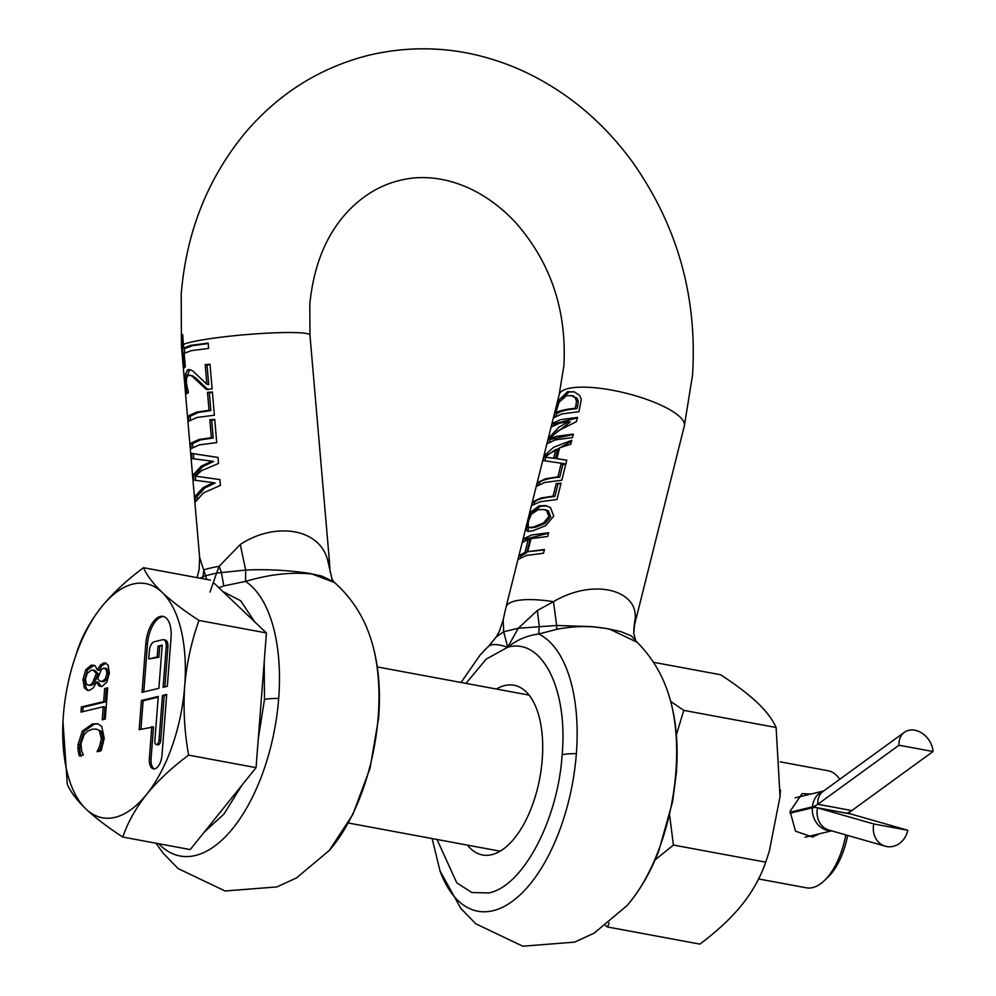 <?xml version="1.0" encoding="UTF-8"?>
<svg xmlns="http://www.w3.org/2000/svg" width="996" height="996" viewBox="0 0 996 996"><rect width="100%" height="100%" fill="white"/><g stroke="black" fill="none" stroke-linecap="round" stroke-linejoin="round"><path stroke-width="1.49" d="M873.778 823.978A19.845 17.281 106 0 0 885.332 846.202A19.845 17.281 106 0 0 886.726 846.538A19.845 17.281 106 0 0 907.804 830.278L851.53 814.193A39.691 19.434 -79.5 0 0 850.646 813.981L816.633 807.669A39.691 19.434 100.5 0 1 817.517 807.881L873.778 823.978L907.804 830.278M790.015 813.197L812.387 807.818A39.691 19.434 100.5 0 1 816.633 807.669M790.052 812.238L812.462 806.847A39.691 19.434 -79.5 0 0 817.791 804.258L899.002 745.22L933.028 751.519A19.845 15.376 54 0 0 922.246 733.33A19.845 15.376 54 0 0 904.343 732.321A19.845 15.376 54 0 0 899.002 745.22M933.028 751.519L851.817 810.57A39.691 19.434 100.5 0 1 846.476 813.159L846.351 813.184M163.78 616.574A24.8 12.151 -79.5 0 0 161.987 616.761A24.8 12.151 -79.5 0 0 147.483 644.101L143.798 691.959M158.003 646.143L157.169 656.949L148.74 658.979L149.363 650.874A8.267 4.046 100.5 0 1 154.206 641.76L162.622 639.731A8.267 4.046 100.5 0 1 163.518 639.706A8.267 4.046 100.5 0 1 166.22 646.815L163.095 687.315L167.316 686.306L171.051 637.701A24.8 12.151 -79.5 0 0 162.946 616.362A24.8 12.151 -79.5 0 0 160.281 616.449A24.8 12.151 -79.5 0 0 145.777 643.79L142.042 692.382L158.887 688.336L162.211 645.134L158.003 646.143L162.161 645.869M810.881 794.061L802.091 793.625L790.102 811.317L795.468 831.162L812.537 837.038L819.683 833.714M780.192 761.853L828.05 770.73A59.536 29.158 100.5 0 1 839.728 779.295M847.845 812.736A59.536 29.158 100.5 0 1 847.845 813.471M845.803 834.897A59.536 29.158 100.5 0 1 824.315 880.663A59.536 29.158 100.5 0 1 812.699 887.585A59.536 29.158 100.5 0 1 806.337 887.797L758.591 878.945M849.476 812.026A54.568 26.73 100.5 0 1 849.526 813.782M847.633 835.42A54.568 26.73 100.5 0 1 827.975 877.177L824.315 880.663M101.405 681.426L104.082 681.575L107.058 679.148L108.564 674.043L106.858 673.732L106.199 669.324L103.584 668.179L106.385 668.441M103.584 668.179L101.393 669.611L97.62 678.625L99.712 681.115L102.376 681.264L105.352 678.824L107.058 679.148M102.177 681.675L99.712 681.115M106.858 673.732L105.352 678.824M96.375 673.396L92.217 683.517L93.91 683.829L98.069 673.707L96.375 673.396L93.138 670.134L94.844 670.445L98.069 673.707M88.109 685.136L91.371 685.373L88.109 685.136L86.328 683.903L85.444 678.961L87.362 673.246L91.308 670.208L93.138 670.134M89.665 685.061L92.217 683.517M213.306 582.461L266.418 632.958L256.059 767.642L190.224 849.576L122.794 837.063C107.917 827.39 95.628 818.027 85.942 809.001C76.729 800.062 70.529 791.832 67.317 784.313L62.972 721.801M108.564 674.043L107.904 669.636L105.29 668.49M91.371 685.373L93.91 683.829M94.359 679.446L96.064 679.758M266.418 632.958L198.988 620.446C191.469 641.324 186.7 663.199 184.696 686.095C183.164 709.09 184.484 732.097 188.63 755.13L256.059 767.642M188.63 755.13C172.059 767.406 158.053 780.49 146.586 794.41C135.618 808.403 127.687 822.634 122.794 837.063M143.511 567.708C146.723 575.215 152.936 583.444 162.136 592.383A119.059 58.316 100.5 0 1 184.696 686.095A119.059 58.316 100.5 0 1 146.586 794.41A119.059 58.316 100.5 0 1 115.063 817.33A119.059 58.316 100.5 0 1 85.942 809.001A119.059 58.316 100.5 0 1 63.234 717.282A119.059 58.316 100.5 0 1 63.383 715.29A119.059 58.316 100.5 0 1 73.231 663.398L77.676 649.641C82.581 635.199 90.512 620.981 101.48 606.975C112.934 593.068 126.953 579.971 143.511 567.708L210.455 580.12M73.231 663.398A119.059 58.316 100.5 0 1 101.48 606.975A119.059 58.316 100.5 0 1 133.016 584.054A119.059 58.316 100.5 0 1 162.136 592.383C171.835 601.41 184.111 610.772 198.988 620.446M103.273 706.749L102.264 719.784L105.265 719.062L107.668 687.838L104.667 688.56L103.671 701.595L81.386 706.948L80.987 712.115L103.273 706.749L104.978 707.073L104.032 719.361M107.605 688.572L106.373 688.871L105.364 701.906L83.091 707.272L82.743 711.692M94.122 665.203L87.523 669.984L84.635 679.845L86.129 688.336L88.445 690.489M96.525 681.899L98.778 685.659L100.472 686.418L102.028 686.369L106.896 682.073L109.361 673.122L108.103 665.191L105.315 662.963L103.596 663.037L100.285 665.179L97.471 670.034L95.106 665.814L91.47 665.029L85.818 669.673L82.929 679.521L84.436 688.012L87.561 690.415L89.578 690.328L93.524 687.663L96.525 681.899L98.218 682.21L101.343 686.481M106.124 663.224L101.978 665.502L99.276 670.32L97.471 670.034M163.518 639.706L165.212 640.017A8.267 4.046 -79.5 0 1 167.913 647.139L164.863 686.891M148.74 658.979L158.874 657.26L159.696 646.466M158.215 697.175L143.113 700.798L140.934 729.221M143.113 700.798L141.42 700.487L139.179 729.645L153.508 726.918L151.081 758.504A12.4 6.076 -79.5 0 0 154.305 768.9M166.631 695.146L164.178 695.731L160.754 740.289A4.133 2.029 100.5 0 1 157.891 744.859L156.185 744.535A4.133 2.029 100.5 0 1 154.841 740.987L158.264 696.428L141.42 700.487M99.426 730.865L101.368 738.833L99.6 746.402L97.122 751.681L101.181 750.698L104.231 738.223L101.717 726.42L97.894 723.793L92.466 723.88L82.344 731.114L78.062 744.435L77.962 748.133L79.655 748.444L79.966 751.47L78.261 751.146L79.307 755.964L83.315 755.005L81.635 750.959L80.962 743.738L84.137 734.662L87.499 731.288L92.055 729.246L96.151 729.047L101.131 731.188L96.151 729.047M81 756.288L80.439 754.059L78.746 753.748M101.368 738.833L103.074 739.144L101.131 731.188M99.6 746.402L101.293 746.726L103.074 739.144M97.16 751.245L98.156 751.432M98.853 751.557L101.293 746.726M97.894 723.793L97.16 723.619M79.655 748.444L79.755 744.747L84.038 731.425L94.172 724.204L97.982 723.818M104.667 688.56L106.373 688.871M103.671 701.595L105.364 701.906M81.386 706.948L83.091 707.272M97.571 670.009L99.276 670.32M85.818 669.673L87.523 669.984M82.929 679.521L84.635 679.845M157.169 656.949L158.874 657.26M151.815 726.607L149.375 758.193A12.4 6.076 -79.5 0 0 153.434 768.875A12.4 6.076 -79.5 0 0 162.012 755.155L166.693 694.411L162.473 695.42L164.178 695.731M162.473 695.42L159.049 739.966A4.133 2.029 100.5 0 1 156.185 744.535M79.966 751.47L80.439 754.059M78.261 751.146L77.962 748.133M202.636 578.664L202.997 576.796L205.599 575.713L199.623 557.461L199.138 569.575L197.096 577.643M195.453 476.125L201.528 470.722L218.522 463.439L218.012 457.425L191.493 453.367L191.942 458.608L211.787 461.123L201.142 466.253L193.324 474.719L193.784 480.122L213.331 482.662L202.997 487.704L195.166 496.195L195.639 501.673L203.445 492.908L220.415 485.401L219.904 479.549L195.453 476.125L219.917 479.611M191.083 448.623L199.312 444.876L216.73 442.61L214.738 419.391L209.845 419.764L211.389 437.667L198.851 439.56L190.622 443.307L191.083 448.623M188.717 421.221L196.959 417.473L214.377 415.208L212.385 391.988L207.492 392.362L209.036 410.265L196.498 412.157L188.269 415.905L188.717 421.221M191.581 375.766L206.321 389.399L212.123 388.95L209.994 364.225L205.201 364.586L206.894 384.269L192.963 371.135L189.925 369.553L187.684 369.765L185.219 374.583L186.725 393.744L188.443 392.536L186.451 383.385L186.526 378.131L188.281 375.193L191.581 375.766M199.623 557.461L181.446 346.11A64.491 5.914 -4.9 0 1 182.181 345.114L184.136 367.848L185.318 366.789L184.173 353.356L191.207 350.667L208.625 348.401L208.176 343.085L190.746 345.351L183.712 348.04L183.401 344.442A285.043 242.787 -103.5 0 1 182.704 334.631L181.509 335.677L182.778 335.913M183.401 344.442A64.491 5.914 175.1 0 1 190.485 342.263A64.491 5.914 -4.9 0 1 262.496 333.423A64.491 5.914 -4.9 0 1 309.955 335.067L329.39 560.985A64.491 5.914 -4.9 0 0 327.56 559.777L332.029 579.186L327.56 559.777C318.845 527.233 273.502 522.302 240.285 544.501L219.157 566.288L221.386 572.376L223.751 585.934L245.576 581.403C269.48 574.306 291.691 571.853 312.184 574.057L334.619 582.585C350.629 596.978 362.22 614.283 369.354 634.514A142.465 69.782 -79.5 0 1 378.194 716.908A142.465 69.782 -79.5 0 1 329.303 850.46L296.459 877.937L276.95 886.913L225.096 890.984L178.16 868.599L163.17 853.223L155.936 843.214M208.214 343.545L192.477 345.662L185.517 348.376L183.712 348.04M189.85 375.044L195.228 377.559L208.127 389.735M210.031 364.698L207.019 364.922L208.712 384.618L206.894 384.269M212.422 392.461L209.309 392.698L210.853 410.601L198.229 412.481L190.136 416.253L190.448 419.826M214.775 419.864L211.662 420.1L213.206 438.003L200.582 439.883L192.502 443.656L192.801 447.229M218.012 457.463L193.361 453.715L193.797 458.733M211.787 461.123L213.58 461.447L202.873 466.564L195.204 475.067L195.639 480.259M213.331 482.662L215.124 482.998L204.728 488.015L197.046 496.543L197.22 498.66M518.256 559.316L526.56 555.469L543.53 553.228L544.463 549.493L527.768 551.672L531.03 538.649L547.725 536.471L548.659 532.736L531.69 534.976L523.386 538.811L522.452 542.559L528.229 539.409L524.967 552.419L519.19 555.569L518.256 559.316M526.361 530.27L527.805 531.428L532.723 530.856L545.82 525.614L553.739 516.077L550.377 507.412L545.123 505.57L538.973 505.881L530.905 512.093L527.394 522.414L526.361 530.27L528.839 531.49M531.69 505.607L540.006 501.76L556.963 499.519L561.072 483.147L556.229 483.521L553.066 496.157L540.94 498.025L532.636 501.86L531.69 505.607M536.533 486.285L544.837 482.45L561.806 480.209L566.811 460.164L556.876 458.658L559.59 447.814L570.808 444.204L571.791 440.282L553.639 447.266L544.14 455.869L542.982 460.526L565.379 463.862L561.059 464.211L557.897 476.847L545.771 478.703L537.466 482.55L536.533 486.285M547.19 443.681L555.494 439.846L572.463 437.605L573.335 434.094L556.378 436.335L549.443 438.95L557.685 431.081L576.46 421.607L577.518 417.411L560.549 419.652L552.245 423.487L551.361 427.01L559.665 423.163L568.479 421.657L558.632 427.334L548.522 438.34L547.19 443.681M553.676 417.772L561.981 413.925L578.95 411.684L581.278 399.608L579.722 395.474L574.431 391.951L567.546 391.702L558.507 400.554L553.676 417.772M636.855 641.984L631.452 635.934L620.844 631.626L607.348 628.613L591.599 626.609L556.664 625.476L553.477 601.684A64.491 17.667 -166 0 0 515.181 600.974A64.491 17.667 -166 0 0 506.03 607.149L559.192 394.69A64.491 17.667 -166 0 1 568.343 388.515A64.491 17.667 -166 0 1 640.876 397.441A64.491 17.667 -166 0 1 684.314 425.989L634.004 627.069L635.249 617.769C637.029 589.657 593.006 578.153 553.477 601.684L537.342 610.486L518.256 628.252L556.664 625.476L556.677 629.335C575.439 625.675 593.168 625.65 609.851 629.273L637.042 642.171M545.858 505.694L546.655 505.856M467.435 845.118A86.316 42.28 -79.5 0 0 482.512 854.979A86.316 42.28 -79.5 0 0 542.235 759.525A86.316 42.28 -79.5 0 0 513.998 685.236A86.316 42.28 -79.5 0 0 496.394 689.033M437.02 839.479L456.791 882.867L471.793 892.516L488.799 892.951C522.813 886.44 557.972 820.169 562.142 754.731C568.069 688.871 541.973 637.34 507.711 647.251L486.173 659.14L465.966 683.393M537.342 610.486L539.259 626.173L538.687 634.004C527.033 635.548 516.7 639.955 507.711 647.251L503.702 631.763L518.256 628.252L507.711 647.251C498.498 644.163 492.285 643.727 489.061 645.931L489.123 645.595M543.43 523.074L533.694 526.959L529.374 527.469L528.179 526.747L528.403 521.356L531.316 514.235L538.002 509.778L543.766 509.529L546.567 510.562L548.921 516.414L543.43 523.074L545.21 523.41L550.751 516.762L548.348 510.886L545.522 509.852M544.862 457.077L553.639 458.197L555.843 449.42L544.862 457.077L555.382 458.521L557.573 449.744L555.843 449.42M573.596 395.86L566.562 395.599L559.067 402.185L555.718 412.991C558.843 410.813 565.33 409.244 575.165 408.31L575.887 405.447L577.705 405.783L578.24 401.463L577.132 398.251L571.206 395.387L575.352 397.914L576.435 401.164L575.887 405.447M531.129 527.793L535.425 527.282L545.21 523.41M496.269 636.93L503.702 631.763L503.154 619.935L499.295 631.514L496.606 636.432L489.061 645.931A142.465 69.782 -79.5 0 0 480.097 655.044L461.061 682.472M480.097 655.044L489.173 645.557M553.639 458.197L555.382 458.521M575.165 408.31L576.983 408.646C567.035 409.568 560.549 411.124 557.523 413.328L555.718 412.991M576.983 408.646L577.705 405.783M575.352 397.914L577.132 398.251M432.115 838.57L440.045 870.99A142.465 69.782 -79.5 0 0 517.322 897.359A142.465 69.782 -79.5 0 0 576.36 753.661A142.465 69.782 -79.5 0 0 538.687 634.004L556.677 629.335M561.059 464.211L565.778 464.31M562.877 464.547L559.715 477.184L557.897 476.847M530.905 512.093L532.723 512.43L540.704 506.205L546.879 505.906M528.341 526.946L528.179 530.607M560.947 483.62L558.046 483.857L554.884 496.494C543.38 497.589 536.583 499.494 534.516 502.208L534.117 503.777M571.567 441.203L546.418 455.446M545.758 457.251L544.899 460.7M559.715 477.184C548.211 478.267 541.426 480.172 539.346 482.898L538.961 484.454M566.799 460.214L556.876 458.658M577.394 417.897L554.125 423.835L553.788 425.168M568.479 421.657L570.26 421.98L551.734 436.186M550.302 439.112L549.618 441.851M573.223 434.567L551.249 439.286L549.443 438.95M561.669 398.039L569.289 392.026L573.609 391.739M556.789 413.191L556.104 415.93M634.004 627.057L633.73 633.506L635.51 639.88M548.535 533.209L525.265 539.16L524.88 540.728M528.229 539.409L529.959 539.732L526.71 552.743L521.07 555.917L520.684 557.486M544.339 549.966L527.768 551.672M558.507 400.554L559.802 400.79M554.125 423.835L552.245 423.487M548.522 438.34L549.73 438.564M545.696 456.156L544.14 455.869M537.466 482.55L539.346 482.898M534.516 502.208L532.636 501.86M527.394 522.414L528.129 522.539M525.265 539.16L523.386 538.811M524.967 552.419L526.71 552.743M519.19 555.569L521.07 555.917M210.031 592.035L216.593 573.061L205.599 575.713L206.72 579.423M556.229 483.521L558.046 483.857M553.066 496.157L554.884 496.494M633.73 633.506L635.249 617.769M218.834 587.715L223.751 585.934M200.047 578.19L202.997 576.796L203.757 569.986A64.491 5.914 175.1 0 1 209.919 568.181A64.491 5.914 175.1 0 1 219.157 566.288L216.593 573.061L245.663 570.073L245.576 581.403A142.465 69.782 -79.5 0 1 278.693 698.457A25.796 4.806 -175.6 0 0 264.475 699.516L264.201 661.705M254.578 621.691L240.708 600.8L222.793 591.475M187.684 369.765L189.452 370.089L186.937 376.675M184.285 348.139L184.696 353.02M182.181 345.114A282.989 241.032 -103.5 0 1 181.509 335.677M190.136 416.253L188.269 415.905M192.502 443.656L190.622 443.307M193.361 453.715L191.493 453.367M193.324 474.719L195.204 475.067M195.166 496.195L197.046 496.543M209.845 419.764L211.662 420.1M211.389 437.667L213.206 438.003M207.492 392.362L209.309 392.698M209.036 410.265L210.853 410.601M205.201 364.586L207.019 364.922M240.285 544.501L245.663 570.073C265.596 569.077 286.549 570.123 308.523 573.198L321.733 576.049L333.984 581.975L332.042 579.186M609.116 922.856L607.572 926.99L699.902 944.108C717.294 931.073 731.313 917.976 741.933 904.829C752.453 891.669 760.384 877.439 765.737 862.175L673.408 845.044L655.044 859.959M669.686 815.649L673.408 845.044M765.737 862.175L769.298 851.281L780.042 796.526L776.108 727.491L683.766 710.372L676.371 734.874M776.108 727.491C772.547 719.498 766.335 711.269 757.483 702.815C748.519 694.324 736.231 684.974 720.631 674.753L653.463 662.29M670.756 701.47L683.766 710.372M607.572 926.99L605.531 925.633M769.298 851.281L780.042 796.526L780.453 789.89M885.332 846.202L829.07 830.116A19.845 17.281 -74 0 1 817.517 807.881L851.53 814.193M830.975 830.664A19.845 16.907 -103.5 0 1 827.9 830.415A19.845 16.907 -103.5 0 1 812.387 807.818M823.518 791.085A19.845 16.907 76.5 0 0 812.462 806.847L846.476 813.159M904.343 732.321L823.132 791.372A19.845 15.376 54 0 0 817.791 804.258L851.817 810.57M104.082 681.575L102.376 681.264M106.199 669.324L107.904 669.636M100.721 742.941L102.414 743.265M92.466 723.88L94.172 724.204M82.344 731.114L84.038 731.425M78.062 744.435L79.755 744.747M98.778 685.659L100.484 685.983M103.596 663.037L105.302 663.348M100.285 665.179L101.978 665.502M91.47 665.029L93.163 665.34M84.436 688.012L86.129 688.336M167.913 647.139L166.22 646.815M145.777 643.79L147.483 644.101M149.375 758.193L151.081 758.504M159.049 739.966L160.754 740.289M576.36 753.661A25.796 4.806 -175.6 0 0 562.142 754.731M626.982 905.663C639.781 890.822 650.388 872.546 658.817 850.821L672.611 801.643L676.309 773.12A25.796 4.806 -175.6 0 0 675.873 772.124A142.465 69.782 100.5 0 1 626.982 905.663L594.126 933.152L574.63 942.129L522.775 946.2L475.839 923.815L460.849 908.439L440.045 870.99M533.694 526.959L535.425 527.282M546.567 510.562L548.348 510.886M576.435 401.127L578.24 401.463M676.309 773.12C678.712 741.771 675.612 713.97 667.034 689.718A142.465 69.782 100.5 0 1 675.873 772.124M569.289 392.026L567.558 391.702M557.001 404.911L557.897 405.086M555.282 411.348L556.079 411.497M540.704 506.205L538.973 505.881M264.475 699.516L258.263 738.883M242.003 785.134L223.926 814.106L204.28 832.071M158.725 843.737A142.465 69.782 -79.5 0 0 232.018 829.382A142.465 69.782 -79.5 0 0 278.693 698.457M185.219 374.583L187.061 374.919M185.356 384.033L186.538 384.257M185.978 389.486L187.572 389.785M191.568 375.766L193.311 376.09M329.303 850.46L352.821 814.491L370.039 768.277L378.642 717.904A25.796 4.806 -175.6 0 0 378.194 716.908M197.37 380.821L199.113 381.144M201.578 384.867L203.333 385.191M823.655 790.986L795.169 797.846M805.117 837.225L831.623 830.851M377.285 666.934L529.063 695.096M348.339 823.02L500.117 851.182M684.314 425.989L692.519 375.243C697.524 296.397 677.255 224.971 631.725 160.979C601.273 119.669 563.636 89.055 518.829 69.122C469.913 48.069 420.15 43.376 369.553 55.054C320.65 67.267 279.39 92.977 245.775 132.169C207.828 177.886 186.302 231.944 181.197 294.355L181.446 346.11M559.192 394.69L563.923 365.345C566.736 309.818 550.527 262.097 515.306 222.195C477.308 181.82 432.476 171.847 399.72 180.45C381.954 184.683 365.806 193.822 351.302 207.89C327.659 231.246 313.827 263.355 309.806 304.253L309.955 335.067M529.374 527.457L531.129 527.78M489.136 645.595L496.357 636.805L499.282 631.539M543.766 509.541L545.522 509.865M636.842 641.972C650.513 655.629 660.572 671.541 667.034 689.718M503.154 619.935L506.03 607.149M334.619 582.585L333.984 581.975M378.642 717.904C381.032 686.555 377.945 658.767 369.354 634.514M330.124 572.078L329.39 560.985"/></g></svg>
